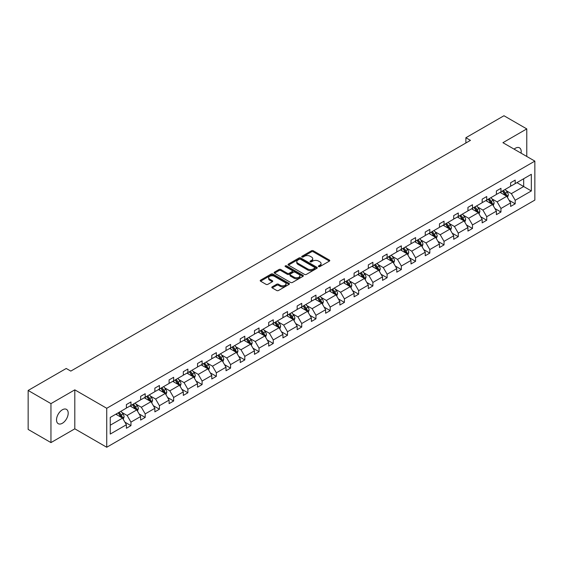 <?xml version="1.0" encoding="UTF-8"?>
<svg xmlns="http://www.w3.org/2000/svg" width="563" height="563" viewBox="0 0 563 563"><rect width="100%" height="100%" fill="white"/><g stroke="black" fill="none" stroke-linecap="round" stroke-linejoin="round"><path stroke-width="0.84" d="M318.63 266.595A0.887 0.514 0 0 0 319.883 266.595L329.397 261.105A1.267 0.732 0 0 0 329.77 260.585A1.267 0.732 0 0 0 329.397 260.071L313.281 250.767A1.267 0.732 0 0 0 311.487 250.767L301.979 256.256A0.887 0.514 0 0 0 301.719 256.622A0.887 0.514 0 0 0 301.979 256.981A0.887 0.514 0 0 0 303.232 256.981L304.463 256.271A4.054 2.336 0 0 1 310.192 256.271L311.536 257.045A4.054 2.336 0 0 1 312.718 258.699A4.054 2.336 0 0 1 311.536 260.352L310.304 261.063A0.887 0.514 0 0 0 310.044 261.429A0.887 0.514 0 0 0 310.304 261.788A0.887 0.514 0 0 0 311.557 261.788L312.789 261.077A4.054 2.336 0 0 1 318.517 261.077L319.861 261.851A4.054 2.336 0 0 1 321.051 263.505A4.054 2.336 0 0 1 319.861 265.159L318.63 265.877A0.887 0.514 0 0 0 318.369 266.236A0.887 0.514 0 0 0 318.63 266.595L318.63 265.877M62.359 423.27A8.255 4.764 120 0 0 67.75 415.994A8.255 4.764 120 0 0 66.49 409.378A8.255 4.764 120 0 0 62.359 409.787A8.255 4.764 120 0 0 56.962 417.063A8.255 4.764 120 0 0 58.228 423.679A8.255 4.764 120 0 0 62.359 423.27M521.071 153.157A8.255 4.764 120 0 0 519.501 147.83A8.255 4.764 120 0 0 515.377 148.238A8.255 4.764 120 0 0 514.103 149.139M272.182 286.849A1.267 0.732 0 0 0 271.809 287.369A1.267 0.732 0 0 0 272.182 287.883L276.7 290.494A1.267 0.732 0 0 0 278.495 290.494L289.058 284.392A1.267 0.732 0 0 0 289.431 283.879A1.267 0.732 0 0 0 289.058 283.358L272.942 274.054A1.267 0.732 0 0 0 271.148 274.054L260.585 280.156A1.267 0.732 0 0 0 260.212 280.67A1.267 0.732 0 0 0 260.585 281.19L266.046 284.343A1.267 0.732 0 0 0 267.84 284.343L272.358 281.732A1.267 0.732 0 0 0 272.731 281.211A1.267 0.732 0 0 0 272.358 280.698L269.649 279.135A3.385 1.956 0 0 1 268.657 277.749A3.385 1.956 0 0 1 270.754 275.94A3.385 1.956 0 0 1 274.441 276.37L285.054 282.492A3.385 1.956 0 0 1 286.046 283.879A3.385 1.956 0 0 1 283.956 285.68A3.385 1.956 0 0 1 280.261 285.258L278.495 284.238A1.267 0.732 0 0 0 276.7 284.238L272.182 286.849L272.182 287.883M74.809 389.849L50.959 403.622L28.15 390.455L28.15 429.428L50.959 442.595L74.809 428.823L106.738 447.254L106.738 408.281L74.809 389.849L74.809 428.823M526.778 156.458L526.778 128.906L502.921 142.685L534.85 161.117L106.738 408.281M526.778 128.906L503.969 115.746L465.882 137.731L465.882 142.995M28.15 390.455L66.237 368.469L70.797 371.101L470.45 140.363L465.882 137.731M304.548 274.413A1.267 0.732 0 0 0 306.342 274.413L316.906 268.319A1.267 0.732 0 0 0 317.279 267.798A1.267 0.732 0 0 0 316.906 267.284L300.79 257.974A1.267 0.732 0 0 0 298.995 257.974L288.432 264.075A1.267 0.732 0 0 0 288.059 264.596A1.267 0.732 0 0 0 288.432 265.11L304.548 274.413M285.694 266.792A0.887 0.514 0 0 1 286.595 266.911L286.595 265.863L302.985 275.321A1.267 0.732 0 0 1 303.351 275.835A1.267 0.732 0 0 1 302.985 276.356L292.415 282.457A1.267 0.732 0 0 1 290.628 282.457L274.512 273.146L274.512 272.119A1.267 0.732 0 0 0 274.139 272.633A1.267 0.732 0 0 0 274.512 273.146M274.512 272.119L279.03 269.508A1.267 0.732 0 0 1 280.824 269.508L287.355 273.28A1.267 0.732 0 0 0 289.15 273.28L292.148 271.549A1.267 0.732 0 0 0 292.521 271.028A1.267 0.732 0 0 0 292.148 270.514L285.342 266.588A0.887 0.514 0 0 1 285.082 266.222A0.887 0.514 0 0 1 285.631 265.75A0.887 0.514 0 0 1 286.595 265.863M50.959 403.622L50.959 442.595M110.249 417.422L126.401 408.098L126.401 404.572L130.961 401.94L130.961 405.466L140.63 399.885L140.63 396.352L145.191 393.72L145.191 397.253L154.86 391.665L154.86 388.139L159.42 385.507L159.42 389.033L169.09 383.452L169.09 379.919L173.65 377.287L173.65 380.82L183.32 375.232L183.32 371.707L187.88 369.075L187.88 372.6L197.55 367.02L197.55 363.487L202.11 360.855L202.11 364.388L211.779 358.8L211.779 355.274L216.347 352.642L216.347 356.168L226.016 350.587L226.016 347.054L230.577 344.422L230.577 347.955L240.246 342.367L240.246 338.842L244.806 336.21L244.806 339.735L254.476 334.155L254.476 330.622L259.036 327.99L259.036 331.523L268.706 325.935L268.706 322.409L273.266 319.777L273.266 323.303L282.936 317.722L282.936 314.196L287.496 311.557L287.496 315.09L297.165 309.502L297.165 305.976L301.726 303.344L301.726 306.87L311.395 301.289L311.395 297.764L315.963 295.125L315.963 298.657L325.632 293.077L325.632 289.544L330.192 286.912L330.192 290.438L339.862 284.857L339.862 281.331L344.422 278.692L344.422 282.225L354.092 276.644L354.092 273.111L358.652 270.479L358.652 274.005L368.322 268.424L368.322 264.899L372.882 262.267L372.882 265.792L382.551 260.212L382.551 256.679L387.112 254.047L387.112 257.572L396.781 251.992L396.781 248.466L401.342 245.834L401.342 249.36L411.011 243.779L411.011 240.246L415.578 237.614L415.578 241.147L425.248 235.559L425.248 232.033L429.808 229.401L429.808 232.927L439.478 227.346L439.478 223.814L444.038 221.182L444.038 224.714L453.708 219.127L453.708 215.601L458.268 212.969L458.268 216.495L467.937 210.914L467.937 207.381L472.498 204.749L472.498 208.282L482.167 202.694L482.167 199.168L486.728 196.536L486.728 200.062L496.397 194.481L496.397 190.948L500.957 188.316L500.957 191.849L510.627 186.262L510.627 182.736L515.194 180.104L515.194 183.629L531.338 174.312L531.338 190.948L515.194 200.273L515.194 203.806L510.627 206.438L510.627 202.905L500.957 208.493L500.957 212.019L496.397 214.651L496.397 211.125L486.728 216.706L486.728 220.232L482.167 222.871L482.167 219.338L472.498 224.926L472.498 228.451L467.937 231.083L467.937 227.558L458.268 233.138L458.268 236.664L453.708 239.303L453.708 235.77L444.038 241.351L444.038 244.884L439.478 247.516L439.478 243.99L429.808 249.571L429.808 253.097L425.248 255.736L425.248 252.203L415.578 257.784L415.578 261.316L411.011 263.948L411.011 260.423L401.342 266.003L401.342 269.529L396.781 272.168L396.781 268.635L387.112 274.216L387.112 277.749L382.551 280.381L382.551 276.855L372.882 282.436L372.882 285.962L368.322 288.594L368.322 285.068L358.652 290.649L358.652 294.182L354.092 296.814L354.092 293.288L344.422 298.869L344.422 302.394L339.862 305.026L339.862 301.501L330.192 307.081L330.192 310.614L325.632 313.246L325.632 309.713L315.963 315.301L315.963 318.827L311.395 321.459L311.395 317.933L301.726 323.514L301.726 327.047L297.165 329.679L297.165 326.146L287.496 331.734L287.496 335.259L282.936 337.891L282.936 334.366L273.266 339.946L273.266 343.479L268.706 346.111L268.706 342.578L259.036 348.166L259.036 351.692L254.476 354.324L254.476 350.798L244.806 356.379L244.806 359.912L240.246 362.544L240.246 359.011L230.577 364.599L230.577 368.125L226.016 370.757L226.016 367.231L216.347 372.812L216.347 376.337L211.779 378.976L211.779 375.444L202.11 381.031L202.11 384.557L197.55 387.189L197.55 383.663L187.88 389.244L187.88 392.77L183.32 395.409L183.32 391.876L173.65 397.457L173.65 400.99L169.09 403.622L169.09 400.096L159.42 405.677L159.42 409.202L154.86 411.842L154.86 408.309L145.191 413.889L145.191 417.422L140.63 420.054L140.63 416.529L130.961 422.109L130.961 425.635L126.401 428.274L126.401 424.741L110.249 434.066L110.249 417.422M106.738 447.254L534.85 200.09L534.85 161.117M130.046 405.993L136.795 409.892L127.125 415.473L121.847 412.426M127.125 415.473L130.961 422.109M136.795 409.892L140.63 416.529M126.401 407.253L127.125 407.675L130.961 405.466M144.276 397.774L151.025 401.672L141.355 407.253L136.077 404.206M141.355 407.253L145.191 413.889M151.025 401.672L154.86 408.309M140.63 399.04L141.355 399.463L145.191 397.253M158.506 389.561L165.262 393.46L155.592 399.04L150.307 395.993M155.592 399.04L159.42 405.677M165.262 393.46L169.09 400.096M154.86 390.828L155.592 391.243L159.42 389.033M172.735 381.341L179.491 385.24L169.822 390.828L164.537 387.773M169.822 390.828L173.65 397.457M179.491 385.24L183.32 391.876M169.09 382.608L169.822 383.03L173.65 380.82M186.972 373.128L193.721 377.027L184.052 382.608L178.774 379.561M184.052 382.608L187.88 389.244M193.721 377.027L197.55 383.663M183.32 374.395L184.052 374.81L187.88 372.6M201.202 364.908L207.951 368.807L198.282 374.395L193.003 371.341M198.282 374.395L202.11 381.031M207.951 368.807L211.779 375.444M197.55 366.175L198.282 366.597L202.11 364.388M215.432 356.696L222.181 360.594L212.511 366.175L207.233 363.128M212.511 366.175L216.347 372.812M222.181 360.594L226.016 367.231M211.779 357.962L212.511 358.378L216.347 356.168M229.662 348.483L236.411 352.375L226.741 357.962L221.463 354.908M226.741 357.962L230.577 364.599M236.411 352.375L240.246 359.011M226.016 349.743L226.741 350.165L230.577 347.955M243.892 340.263L250.641 344.162L240.971 349.743L235.693 346.695M240.971 349.743L244.806 356.379M250.641 344.162L254.476 350.798M240.246 341.53L240.971 341.952L244.806 339.735M258.121 332.05L264.877 335.942L255.208 341.53L249.923 338.483M255.208 341.53L259.036 348.166M264.877 335.942L268.706 342.578M254.476 333.31L255.208 333.732L259.036 331.523M272.351 323.831L279.107 327.729L269.438 333.31L264.153 330.263M269.438 333.31L273.266 339.946M279.107 327.729L282.936 334.366M268.706 325.097L269.438 325.52L273.266 323.303M286.588 315.618L293.337 319.51L283.668 325.097L278.389 322.05M283.668 325.097L287.496 331.734M293.337 319.51L297.165 326.146M282.936 316.878L283.668 317.3L287.496 315.09M300.818 307.398L307.567 311.297L297.897 316.878L292.619 313.83M297.897 316.878L301.726 323.514M307.567 311.297L311.395 317.933M297.165 308.665L297.897 309.087L301.726 306.87M315.048 299.185L321.797 303.077L312.127 308.665L306.849 305.618M312.127 308.665L315.963 315.301M321.797 303.077L325.632 309.713M311.395 300.445L312.127 300.867L315.963 298.657M329.278 290.965L336.027 294.864L326.357 300.445L321.079 297.398M326.357 300.445L330.192 307.081M336.027 294.864L339.862 301.501M325.632 292.232L326.357 292.654L330.192 290.438M343.507 282.753L350.256 286.651L340.587 292.232L335.309 289.185M340.587 292.232L344.422 298.869M350.256 286.651L354.092 293.288M339.862 284.012L340.587 284.435L344.422 282.225M357.737 274.533L364.493 278.432L354.824 284.012L349.539 280.965M354.824 284.012L358.652 290.649M364.493 278.432L368.322 285.068M354.092 275.8L354.824 276.222L358.652 274.005M371.974 266.32L378.723 270.219L369.054 275.8L363.768 272.752M369.054 275.8L372.882 282.436M378.723 270.219L382.551 276.855M368.322 267.58L369.054 268.002L372.882 265.792M386.204 258.1L392.953 261.999L383.283 267.58L378.005 264.533M383.283 267.58L387.112 274.216M392.953 261.999L396.781 268.635M382.551 259.367L383.283 259.789L387.112 257.572M400.434 249.888L407.183 253.786L397.513 259.367L392.235 256.32M397.513 259.367L401.342 266.003M407.183 253.786L411.011 260.423M396.781 251.147L397.513 251.57L401.342 249.36M414.664 241.668L421.413 245.567L411.743 251.147L406.465 248.1M411.743 251.147L415.578 257.784M421.413 245.567L425.248 252.203M411.011 242.934L411.743 243.357L415.578 241.147M428.893 233.455L435.642 237.354L425.973 242.934L420.695 239.887M425.973 242.934L429.808 249.571M435.642 237.354L439.478 243.99M425.248 234.715L425.973 235.137L429.808 232.927M443.123 225.235L449.872 229.134L440.203 234.722L434.925 231.667M440.203 234.722L444.038 241.351M449.872 229.134L453.708 235.77M439.478 226.502L440.203 226.924L444.038 224.714M457.353 217.022L464.109 220.921L454.44 226.502L449.154 223.455M454.44 226.502L458.268 233.138M464.109 220.921L467.937 227.558M453.708 218.289L454.44 218.704L458.268 216.495M471.59 208.803L478.339 212.701L468.669 218.289L463.384 215.235M468.669 218.289L472.498 224.926M478.339 212.701L482.167 219.338M467.937 210.069L468.669 210.492L472.498 208.282M485.82 200.59L492.569 204.489L482.899 210.069L477.621 207.022M482.899 210.069L486.728 216.706M492.569 204.489L496.397 211.125M482.167 201.857L482.899 202.272L486.728 200.062M500.05 192.377L506.799 196.269L497.129 201.857L491.851 198.802M497.129 201.857L500.957 208.493M506.799 196.269L510.627 202.905M496.397 193.637L497.129 194.059L500.957 191.849M516.925 182.63L523.674 186.529L511.359 193.637L506.081 190.59M511.359 193.637L515.194 200.273M531.338 190.948L523.674 186.529L523.674 178.731L531.338 174.312M510.627 185.424L511.359 185.846L515.194 183.629M110.249 425.213L122.565 418.105L115.816 414.206M122.565 418.105L126.401 424.741M509.128 200.301L515.194 203.806M494.891 208.514L500.957 212.019M480.661 216.734L486.728 220.232M466.431 224.947L472.498 228.451M452.202 233.166L458.268 236.664M437.972 241.379L444.038 244.884M423.742 249.599L429.808 253.097M409.512 257.812L415.578 261.316M395.275 266.032L401.342 269.529M381.045 274.244L387.112 277.749M366.816 282.464L372.882 285.962M352.586 290.677L358.652 294.182M338.356 298.897L344.422 302.394M324.126 307.109L330.192 310.614M309.896 315.329L315.963 318.827M295.659 323.542L301.726 327.047M281.43 331.755L287.496 335.259M267.2 339.975L273.266 343.479M252.97 348.187L259.036 351.692M238.74 356.407L244.806 359.912M224.51 364.62L230.577 368.125M210.281 372.84L216.347 376.337M196.044 381.052L202.11 384.557M181.814 389.272L187.88 392.77M167.584 397.485L173.65 400.99M153.354 405.705L159.42 409.202M139.124 413.918L145.191 417.422M124.895 422.137L130.961 425.635M318.982 266.721L319.861 266.215A4.054 2.336 0 0 0 321.051 264.561L321.051 263.505M312.718 258.699L312.718 259.754A4.054 2.336 0 0 1 311.536 261.408L310.656 261.915M329.383 261.112L313.281 251.816A1.267 0.732 0 0 0 311.487 251.816L302.331 257.108M316.892 268.326L300.79 259.029A1.267 0.732 0 0 0 298.995 259.029L288.453 265.124M314.668 268.164A0.887 0.514 0 0 0 314.928 267.798A0.887 0.514 0 0 0 314.668 267.439L300.522 259.269A0.887 0.514 0 0 0 299.27 259.269L297.968 260.022A4.054 2.336 0 0 0 296.785 261.675A4.054 2.336 0 0 0 297.968 263.329L307.637 268.91A4.054 2.336 0 0 0 313.373 268.91L314.668 268.164L314.668 269.213A0.887 0.514 0 0 0 314.928 268.854L314.928 267.798M296.785 261.675L296.785 262.724A4.054 2.336 0 0 0 297.968 264.378L297.968 263.329M314.668 269.213L313.373 269.966A4.054 2.336 0 0 1 307.637 269.966L297.968 264.378M274.526 273.161L279.03 270.557L279.03 269.508M292.521 271.028L292.521 272.084A1.267 0.732 0 0 1 292.148 272.598L289.15 274.329A1.267 0.732 0 0 1 287.355 274.329L280.824 270.557A1.267 0.732 0 0 0 279.03 270.557M286.595 266.911L302.964 276.363M294.139 277.193A3.385 1.956 0 0 0 297.834 277.615A3.385 1.956 0 0 0 299.924 275.814A3.385 1.956 0 0 0 298.932 274.427L295.195 272.274A1.267 0.732 0 0 0 293.4 272.274L290.402 274.005A1.267 0.732 0 0 0 290.029 274.519A1.267 0.732 0 0 0 290.402 275.04L294.139 277.193L294.139 278.249A3.385 1.956 0 0 0 297.834 278.671A3.385 1.956 0 0 0 299.924 276.862L299.924 275.814M290.029 274.519L290.029 275.574A1.267 0.732 0 0 0 290.402 276.088L290.402 275.04M294.139 278.249L290.402 276.088M286.046 283.879L286.046 284.927A3.385 1.956 0 0 1 283.956 286.736A3.385 1.956 0 0 1 280.261 286.314L278.495 285.293A1.267 0.732 0 0 0 276.7 285.293L272.196 287.89M268.657 277.749L268.657 278.805A3.385 1.956 0 0 0 269.649 280.184L269.649 279.135M272.358 280.698L272.358 281.732L269.649 280.184M289.044 284.406L272.942 275.11A1.267 0.732 0 0 0 271.148 275.11L260.599 281.197L260.585 280.156M507.495 197.472L508.333 195.051A3.42 1.97 -120 0 0 507.242 192.138L505.194 189.407M501.52 193.222L500.634 192.039M506.292 195.98L506.482 195.192A3.42 1.97 -120 0 0 505.504 193.137L503.456 190.407M502.604 190.899L504.856 193.911A1.738 1.006 60 0 1 505.173 194.439L506.482 195.192M502.365 191.04L504.413 193.771A3.42 1.97 60 0 1 505.264 195.382M493.258 205.685L494.103 203.264A3.42 1.97 -120 0 0 493.012 200.351L490.964 197.62M487.291 201.441L486.397 200.252M492.062 204.193L492.252 203.412A3.42 1.97 -120 0 0 491.274 201.357L489.226 198.619M488.374 199.112L490.626 202.124A1.738 1.006 60 0 1 490.943 202.652L492.252 203.412M488.135 199.253L490.183 201.983A3.42 1.97 60 0 1 491.035 203.602M479.029 213.905L479.866 211.484A3.42 1.97 -120 0 0 478.775 208.57L476.727 205.833M473.054 209.654L472.167 208.472M477.832 212.413L478.022 211.625A3.42 1.97 -120 0 0 477.044 209.57L474.996 206.839M474.137 207.332L476.397 210.337A1.738 1.006 60 0 1 476.713 210.872L478.022 211.625M473.905 207.465L475.953 210.203A3.42 1.97 60 0 1 476.805 211.815M464.799 222.118L465.636 219.697A3.42 1.97 -120 0 0 464.545 216.783L462.497 214.053M458.824 217.874L457.937 216.685M463.602 220.626L463.792 219.844A3.42 1.97 -120 0 0 462.814 217.79L460.766 215.052M459.908 215.545L462.167 218.557A1.738 1.006 60 0 1 462.483 219.084L463.792 219.844M459.668 215.685L461.716 218.416A3.42 1.97 60 0 1 462.575 220.034M450.569 230.337L451.406 227.916A3.42 1.97 -120 0 0 450.316 225.003L448.268 222.265M444.594 226.087L443.707 224.904M449.373 228.845L449.563 228.057A3.42 1.97 -120 0 0 448.584 226.002L446.536 223.272M445.678 223.764L447.93 226.769A1.738 1.006 60 0 1 448.247 227.304L449.563 228.057M445.439 223.898L447.486 226.636A3.42 1.97 60 0 1 448.338 228.247M436.339 238.55L437.177 236.129A3.42 1.97 -120 0 0 436.086 233.216L434.038 230.485M430.364 234.307L429.478 233.117M435.143 237.058L435.333 236.277A3.42 1.97 -120 0 0 434.355 234.222L432.307 231.484M431.448 231.977L433.7 234.989A1.738 1.006 60 0 1 434.017 235.517L435.333 236.277M431.209 232.118L433.257 234.848A3.42 1.97 60 0 1 434.108 236.467M422.109 246.77L422.947 244.349A3.42 1.97 -120 0 0 421.856 241.436L419.808 238.698M416.134 242.519L415.248 241.337M420.906 245.278L421.103 244.49A3.42 1.97 -120 0 0 420.125 242.435L418.077 239.704M417.218 240.197L419.47 243.202A1.738 1.006 60 0 1 419.787 243.737L421.103 244.49M416.979 240.331L419.027 243.068A3.42 1.97 60 0 1 419.878 244.68M407.879 254.983L408.717 252.562A3.42 1.97 -120 0 0 407.626 249.648L405.578 246.918M401.905 250.732L401.018 249.55M406.676 253.491L406.866 252.71A3.42 1.97 -120 0 0 405.888 250.655L403.84 247.917M402.988 248.41L405.24 251.422A1.738 1.006 60 0 1 405.557 251.95L406.866 252.71M402.749 248.55L404.797 251.281A3.42 1.97 60 0 1 405.649 252.9M393.643 263.202L394.487 260.775A3.42 1.97 -120 0 0 393.396 257.868L391.348 255.13M387.675 258.952L386.781 257.77M392.446 261.711L392.636 260.922A3.42 1.97 -120 0 0 391.658 258.867L389.61 256.137M388.759 256.629L391.011 259.634A1.738 1.006 60 0 1 391.327 260.169L392.636 260.922M388.519 256.763L390.567 259.501A3.42 1.97 60 0 1 391.419 261.112M379.413 271.415L380.25 268.994A3.42 1.97 -120 0 0 379.159 266.081L377.111 263.35M373.438 267.165L372.551 265.982M378.216 269.923L378.406 269.142A3.42 1.97 -120 0 0 377.428 267.08L375.38 264.35M374.522 264.842L376.781 267.854A1.738 1.006 60 0 1 377.097 268.382L378.406 269.142M374.289 264.983L376.337 267.714A3.42 1.97 60 0 1 377.189 269.332M365.183 279.635L366.02 277.207A3.42 1.97 -120 0 0 364.93 274.301L362.882 271.563M359.208 275.384L358.321 274.195M363.987 278.143L364.177 277.355A3.42 1.97 -120 0 0 363.198 275.3L361.15 272.562M360.292 273.062L362.551 276.067A1.738 1.006 60 0 1 362.868 276.595L364.177 277.355M360.053 273.196L362.1 275.933A3.42 1.97 60 0 1 362.959 277.545M350.953 287.848L351.791 285.427A3.42 1.97 -120 0 0 350.7 282.513L348.652 279.783M344.978 283.597L344.092 282.415M349.757 286.356L349.947 285.575A3.42 1.97 -120 0 0 348.969 283.513L346.921 280.782M346.062 281.275L348.314 284.287A1.738 1.006 60 0 1 348.631 284.815L349.947 285.575M345.823 281.416L347.871 284.146A3.42 1.97 60 0 1 348.722 285.765M336.723 296.068L337.561 293.64A3.42 1.97 -120 0 0 336.47 290.733L334.422 287.996M330.748 291.817L329.862 290.628M335.527 294.576L335.717 293.787A3.42 1.97 -120 0 0 334.739 291.733L332.691 288.995M331.832 289.495L334.084 292.5A1.738 1.006 60 0 1 334.401 293.027L335.717 293.787M331.593 289.628L333.641 292.366A3.42 1.97 60 0 1 334.492 293.977M322.493 304.28L323.331 301.859A3.42 1.97 -120 0 0 322.24 298.946L320.192 296.215M316.519 300.03L315.632 298.847M321.29 302.788L321.487 302.007A3.42 1.97 -120 0 0 320.509 299.945L318.461 297.215M317.602 297.707L319.854 300.719A1.738 1.006 60 0 1 320.171 301.247L321.487 302.007M317.363 297.848L319.411 300.579A3.42 1.97 60 0 1 320.263 302.197M308.264 312.5L309.101 310.072A3.42 1.97 -120 0 0 308.01 307.166L305.962 304.428M302.289 308.25L301.402 307.06M307.06 311.008L307.25 310.22A3.42 1.97 -120 0 0 306.272 308.165L304.224 305.428M303.373 305.927L305.625 308.932A1.738 1.006 60 0 1 305.941 309.46L307.25 310.22M303.133 306.061L305.181 308.798A3.42 1.97 60 0 1 306.033 310.41M294.027 320.713L294.871 318.292A3.42 1.97 -120 0 0 293.78 315.379L291.733 312.648M288.059 316.462L287.165 315.28M292.83 319.221L293.02 318.44A3.42 1.97 -120 0 0 292.042 316.378L289.994 313.647M289.143 314.14L291.395 317.152A1.738 1.006 60 0 1 291.711 317.68L293.02 318.44M288.903 314.281L290.951 317.011A3.42 1.97 60 0 1 291.803 318.63M279.797 328.933L280.634 326.505A3.42 1.97 -120 0 0 279.544 323.598L277.496 320.861M273.822 324.682L272.935 323.493M278.601 327.441L278.791 326.653A3.42 1.97 -120 0 0 277.812 324.598L275.764 321.86M274.906 322.36L277.165 325.365A1.738 1.006 60 0 1 277.482 325.893L278.791 326.653M274.674 322.493L276.722 325.231A3.42 1.97 60 0 1 277.573 326.843M265.567 337.146L266.405 334.725A3.42 1.97 -120 0 0 265.314 331.811L263.266 329.081M259.592 332.895L258.706 331.713M264.371 335.654L264.561 334.865A3.42 1.97 -120 0 0 263.583 332.81L261.535 330.08M260.676 330.572L262.935 333.585A1.738 1.006 60 0 1 263.252 334.112L264.561 334.865M260.437 330.713L262.485 333.444A3.42 1.97 60 0 1 263.336 335.055M251.337 345.365L252.175 342.937A3.42 1.97 -120 0 0 251.084 340.031L249.036 337.293M245.362 341.115L244.476 339.925M250.141 343.866L250.331 343.085A3.42 1.97 -120 0 0 249.353 341.03L247.305 338.293M246.446 338.792L248.698 341.797A1.738 1.006 60 0 1 249.015 342.325L250.331 343.085M246.207 338.926L248.255 341.664A3.42 1.97 60 0 1 249.106 343.275M237.107 353.578L237.945 351.157A3.42 1.97 -120 0 0 236.854 348.244L234.806 345.513M231.133 349.327L230.246 348.145M235.911 352.086L236.101 351.298A3.42 1.97 -120 0 0 235.123 349.243L233.075 346.512M232.216 347.005L234.468 350.017A1.738 1.006 60 0 1 234.785 350.545L236.101 351.298M231.977 347.146L234.025 349.876A3.42 1.97 60 0 1 234.877 351.488M222.878 361.791L223.715 359.37A3.42 1.97 -120 0 0 222.624 356.463L220.576 353.726M216.903 357.547L216.016 356.358M221.674 360.299L221.871 359.518A3.42 1.97 -120 0 0 220.893 357.463L218.845 354.725M217.987 355.218L220.239 358.23A1.738 1.006 60 0 1 220.555 358.758L221.871 359.518M217.747 355.359L219.795 358.096A3.42 1.97 60 0 1 220.647 359.708M208.648 370.011L209.485 367.59A3.42 1.97 -120 0 0 208.394 364.676L206.347 361.939M202.673 365.76L201.786 364.578M207.444 368.519L207.634 367.73A3.42 1.97 -120 0 0 206.656 365.676L204.608 362.945M203.757 363.438L206.009 366.443A1.738 1.006 60 0 1 206.325 366.977L207.634 367.73M203.517 363.571L205.565 366.309A3.42 1.97 60 0 1 206.417 367.92M194.411 378.223L195.255 375.803A3.42 1.97 -120 0 0 194.165 372.889L192.117 370.158M188.443 373.98L187.549 372.79M193.215 376.731L193.405 375.95A3.42 1.97 -120 0 0 192.426 373.895L190.378 371.158M189.527 371.65L191.779 374.662A1.738 1.006 60 0 1 192.096 375.19L193.405 375.95M189.288 371.791L191.336 374.522A3.42 1.97 60 0 1 192.187 376.14M180.181 386.443L181.019 384.022A3.42 1.97 -120 0 0 179.928 381.109L177.88 378.371M174.206 382.193L173.32 381.01M178.985 384.951L179.175 384.163A3.42 1.97 -120 0 0 178.197 382.108L176.149 379.378M175.29 379.87L177.549 382.875A1.738 1.006 60 0 1 177.866 383.41L179.175 384.163M175.058 380.004L177.106 382.741A3.42 1.97 60 0 1 177.957 384.353M165.951 394.656L166.789 392.235A3.42 1.97 -120 0 0 165.698 389.322L163.65 386.591M159.976 390.412L159.09 389.223M164.755 393.164L164.945 392.383A3.42 1.97 -120 0 0 163.967 390.328L161.919 387.59M161.06 388.083L163.319 391.095A1.738 1.006 60 0 1 163.636 391.623L164.945 392.383M160.821 388.224L162.869 390.954A3.42 1.97 60 0 1 163.72 392.573M151.721 402.876L152.559 400.455A3.42 1.97 -120 0 0 151.468 397.541L149.42 394.804M145.747 398.625L144.86 397.443M150.525 401.384L150.715 400.596A3.42 1.97 -120 0 0 149.737 398.541L147.689 395.81M146.83 396.303L149.082 399.308A1.738 1.006 60 0 1 149.399 399.843L150.715 400.596M146.591 396.436L148.639 399.174A3.42 1.97 60 0 1 149.491 400.786M137.492 411.089L138.329 408.668A3.42 1.97 -120 0 0 137.238 405.754L135.19 403.024M131.517 406.845L130.63 405.656M136.295 409.597L136.485 408.815A3.42 1.97 -120 0 0 135.507 406.76L133.459 404.023M132.601 404.515L134.853 407.528A1.738 1.006 60 0 1 135.169 408.055L136.485 408.815M132.361 404.656L134.409 407.387A3.42 1.97 60 0 1 135.261 409.005M123.262 419.308L124.099 416.88A3.42 1.97 -120 0 0 123.008 413.974L120.961 411.236M117.287 415.058L116.4 413.875M122.058 417.816L122.255 417.028A3.42 1.97 -120 0 0 121.277 414.973L119.229 412.243M118.371 412.735L120.623 415.74A1.738 1.006 60 0 1 120.939 416.275L122.255 417.028M118.131 412.869L120.179 415.607A3.42 1.97 60 0 1 121.031 417.218M319.861 266.215L319.861 265.159M310.304 261.788L310.304 261.063M311.536 261.408L311.536 260.352M301.979 256.981L301.979 256.256M311.487 251.816L311.487 250.767M313.281 251.816L313.281 250.767M329.397 261.105L329.397 260.071M288.432 265.11L288.432 264.075M298.995 259.029L298.995 257.974M300.79 259.029L300.79 257.974M316.906 268.319L316.906 267.284M307.637 269.966L307.637 268.91M313.373 269.966L313.373 268.91M280.824 270.557L280.824 269.508M287.355 274.329L287.355 273.28M289.15 274.329L289.15 273.28M292.148 272.598L292.148 271.549M302.985 276.356L302.985 275.321M276.7 285.293L276.7 284.238M278.495 285.293L278.495 284.238M280.261 286.314L280.261 285.258M271.148 275.11L271.148 274.054M272.942 275.11L272.942 274.054M289.058 284.392L289.058 283.358M506.552 196.128L508.312 195.115M505.504 193.137L507.242 192.138M503.442 194.334L504.413 193.771M492.322 204.348L494.075 203.334M491.274 201.357L493.012 200.351M489.212 202.546L490.183 201.983M478.093 212.561L479.845 211.547M477.044 209.57L478.775 208.57M474.975 210.766L475.953 210.203M463.863 220.78L465.615 219.76M462.814 217.79L464.545 216.783M460.745 218.979L461.716 218.416M449.626 228.993L451.385 227.98M448.584 226.002L450.316 225.003M446.515 227.199L447.486 226.636M435.396 237.213L437.155 236.193M434.355 234.222L436.086 233.216M432.285 235.411L433.257 234.848M421.166 245.426L422.926 244.412M420.125 242.435L421.856 241.436M418.056 243.631L419.027 243.068M406.936 253.639L408.696 252.625M405.888 250.655L407.626 249.648M403.826 251.844L404.797 251.281M392.707 261.858L394.459 260.845M391.658 258.867L393.396 257.868M389.596 260.064L390.567 259.501M378.477 270.071L380.229 269.058M377.428 267.08L379.159 266.081M375.359 268.277L376.337 267.714M364.247 278.291L365.999 277.277M363.198 275.3L364.93 274.301M361.129 276.496L362.1 275.933M350.01 286.504L351.769 285.49M348.969 283.513L350.7 282.513M346.899 284.709L347.871 284.146M335.78 294.723L337.54 293.71M334.739 291.733L336.47 290.733M332.67 292.922L333.641 292.366M321.55 302.936L323.31 301.923M320.509 299.945L322.24 298.946M318.44 301.142L319.411 300.579M307.321 311.156L309.08 310.143M306.272 308.165L308.01 307.166M304.21 309.354L305.181 308.798M293.091 319.369L294.843 318.355M292.042 316.378L293.78 315.379M289.98 317.574L290.951 317.011M278.861 327.589L280.613 326.575M277.812 324.598L279.544 323.598M275.743 325.787L276.722 325.231M264.631 335.801L266.383 334.788M263.583 332.81L265.314 331.811M261.514 334.007L262.485 333.444M250.394 344.021L252.154 343.008M249.353 341.03L251.084 340.031M247.284 342.22L248.255 341.664M236.164 352.234L237.924 351.221M235.123 349.243L236.854 348.244M233.054 350.439L234.025 349.876M221.935 360.454L223.694 359.44M220.893 357.463L222.624 356.463M218.824 358.652L219.795 358.096M207.705 368.666L209.464 367.653M206.656 365.676L208.394 364.676M204.594 366.872L205.565 366.309M193.475 376.886L195.227 375.873M192.426 373.895L194.165 372.889M190.364 375.085L191.336 374.522M179.245 385.099L180.997 384.086M178.197 382.108L179.928 381.109M176.128 383.304L177.106 382.741M165.015 393.319L166.768 392.298M163.967 390.328L165.698 389.322M161.898 391.517L162.869 390.954M150.778 401.532L152.538 400.518M149.737 398.541L151.468 397.541M147.668 399.737L148.639 399.174M136.549 409.744L138.308 408.731M135.507 406.76L137.238 405.754M133.438 407.95L134.409 407.387M122.319 417.964L124.078 416.951M121.277 414.973L123.008 413.974M119.208 416.17L120.179 415.607"/></g></svg>
